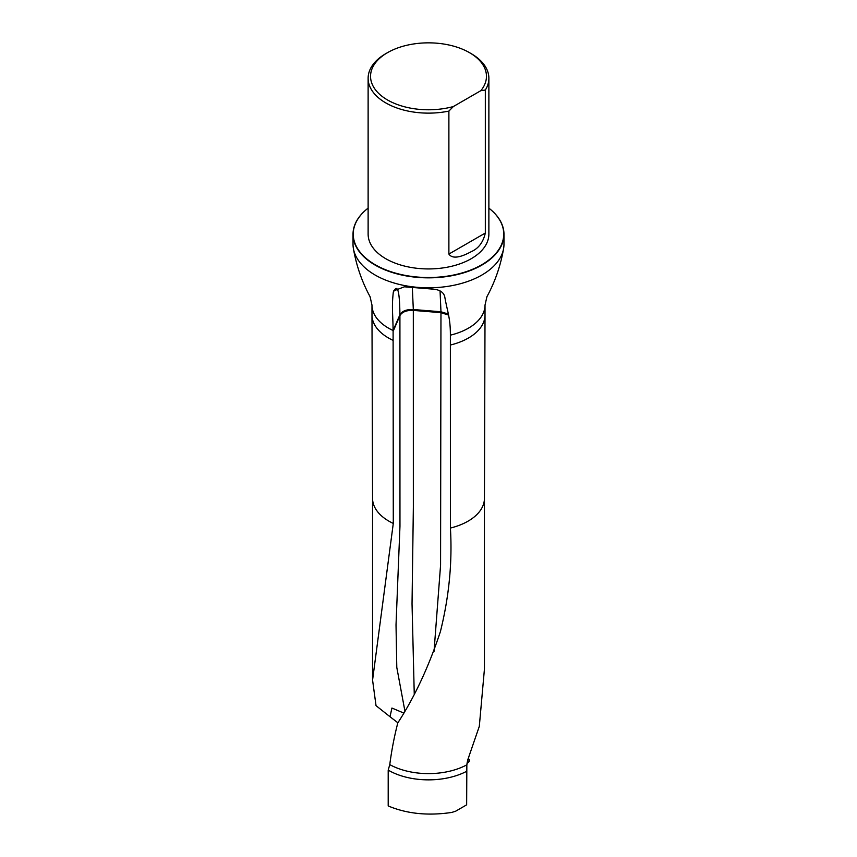 <?xml version="1.0" encoding="UTF-8"?>
<svg xmlns="http://www.w3.org/2000/svg" width="857" height="857" viewBox="0 0 857 857"><rect width="100%" height="100%" fill="white"/><g stroke="black" fill="none" stroke-linecap="round" stroke-linejoin="round"><path stroke-width="1.29" d="M404.772 710.324L396.791 667.399L396.02 624.914L399.962 526.284L399.919 314.744C399.641 290.427 397.434 282.992 393.277 292.43C391.628 307.449 392.892 312.762 393.106 330.513L393.288 523.434L372.57 680.083L376.03 705.665L390.01 716.731L391.928 708.043L403.336 712.874M353.02 234.272L353.02 244.224A75.48 43.578 0 0 0 353.395 248.551A75.48 43.578 0 0 0 428.5 287.802A75.48 43.578 0 0 0 503.605 248.551A75.48 43.578 0 0 0 503.98 244.224L503.98 234.272A75.48 43.578 180 0 1 428.5 277.85A75.48 43.578 180 0 1 353.02 234.272A75.48 43.578 180 0 1 368.124 208.122A75.234 43.439 180 0 0 377.948 266.248A75.234 43.439 180 0 0 479.052 266.248A75.234 43.439 180 0 0 488.876 208.155A75.48 43.578 180 0 1 503.98 234.272M393.277 292.43L393.599 290.93L404.386 286.806L432.035 289.055C439.223 289.441 443.455 291.958 444.719 296.608C447.375 311.969 450.428 317.433 450.375 335.162L450.407 528.051C452.432 562.042 449.1 596.547 440.412 631.566C428.768 666.703 414.563 697.137 397.809 722.89C394.295 736.463 391.617 750.378 389.774 764.626A55.941 32.298 0 0 0 466.84 764.83L466.647 804.841L455.753 811.151L451.853 812.415C428.168 815.971 406.946 813.818 388.2 805.955L388.2 770.111L389.774 764.626M397.873 722.783L390.01 716.731M450.407 528.051A55.941 32.298 0 0 0 484.441 498.399A55.941 32.298 0 0 0 484.441 498.346L484.441 669.017L479.309 726.35L468.908 756.517L466.84 764.83M388.2 770.111A56.519 32.63 0 0 0 466.819 771.214M453.353 106.547A57.955 33.466 180 0 1 381.14 95.598A57.955 33.466 180 0 1 387.514 52.652A57.955 33.466 180 0 1 469.486 52.652A57.955 33.466 180 0 1 480.863 90.66L453.353 106.547L448.886 111.089A60.376 34.858 180 0 1 385.811 102.926A60.376 34.858 180 0 1 368.124 78.287A60.376 34.858 180 0 1 385.811 53.637L387.514 52.652M469.486 52.652L471.189 53.637A60.376 34.858 180 0 1 488.876 78.287A60.376 34.858 180 0 1 485.33 90.049L485.33 233.029C483.209 242.285 478.495 248.498 471.2 251.701C465.372 254.786 453.417 260.742 448.886 254.068L448.886 111.089M480.863 90.66L485.33 90.049M488.876 78.287L488.876 234.079A60.376 34.858 180 0 1 451.607 266.281A60.376 34.858 180 0 1 385.811 258.728A60.376 34.858 180 0 1 368.124 234.079L368.124 78.287M434.038 651.341L440.573 565.17L440.969 311.766L440.059 290.909M448.511 315.055L440.969 312.655L413.32 310.405L413.353 507.344L412.035 603.821L414.242 693.592M468.276 762.419L467.001 763.405L467.911 759.398A3.385 1.8 123.2 0 0 468.618 759.377A1.928 1.028 -56.8 0 1 469.186 759.452A1.928 1.028 -56.8 0 1 469.39 760.791A1.928 1.028 -56.8 0 1 468.276 762.419M372.559 680.083L372.559 498.367A55.941 32.298 0 0 0 372.559 498.399A55.941 32.298 0 0 0 393.288 523.434M393.106 331.402L399.919 315.622C402.094 311.927 406.561 310.18 413.32 310.405L413.32 309.516C406.55 309.291 402.083 311.037 399.919 314.744L393.106 330.513A56.519 32.63 0 0 1 371.981 305.071L371.981 314.937A56.519 32.63 0 0 0 371.981 314.99A56.519 32.63 0 0 0 393.106 340.379M450.375 335.162A56.519 32.63 0 0 0 485.019 305.071L486.937 296.683C495.057 281.749 500.606 265.702 503.605 248.551M450.375 345.028A56.519 32.63 0 0 0 485.019 314.99A56.519 32.63 0 0 0 485.019 314.937L485.019 305.071M448.886 254.068L485.33 233.029M448.307 314.037L440.969 311.766L413.32 309.516L412.346 287.995M468.04 759.002L468.618 759.377M372.559 498.399L371.981 314.99M353.395 248.551C356.394 265.702 361.943 281.749 370.063 296.683L371.981 305.071M484.441 498.399L485.019 314.99M468.115 758.756L469.186 759.452"/></g></svg>
